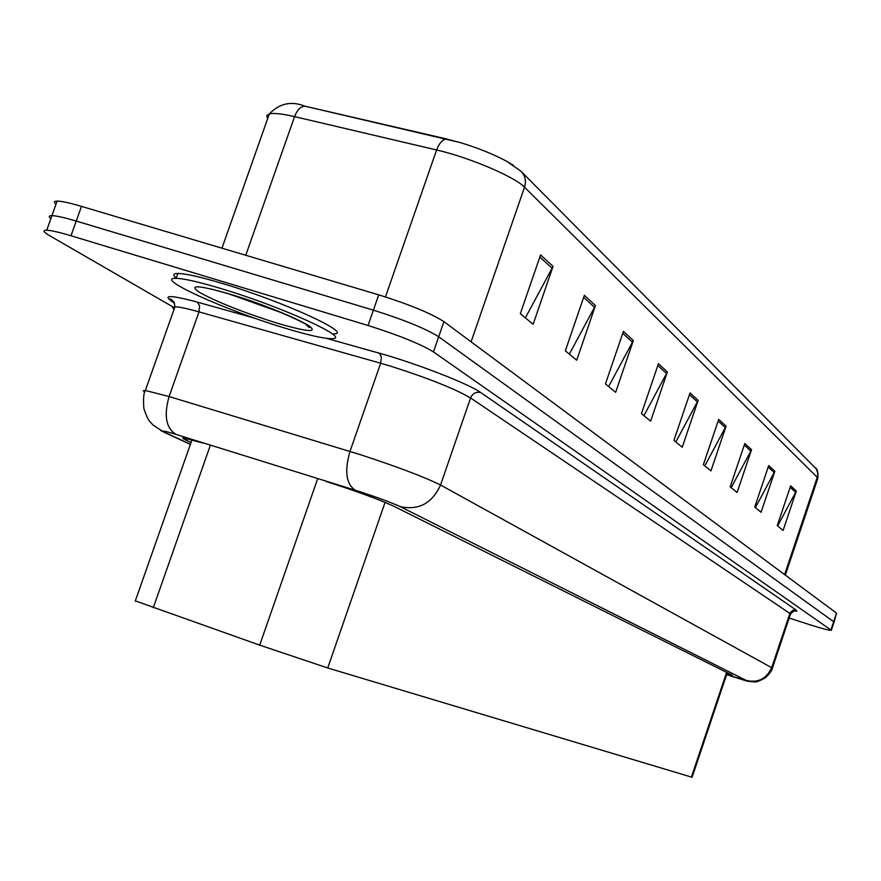 <?xml version="1.0" encoding="UTF-8"?>
<svg xmlns="http://www.w3.org/2000/svg" width="881" height="881" viewBox="0 0 881 881"><rect width="100%" height="100%" fill="white"/><g stroke="black" fill="none" stroke-linecap="round" stroke-linejoin="round"><path stroke-width="1.32" d="M727.254 672.688L692.092 777.273L327.721 667.985L259.708 645.134L135.333 600.875M173.172 307.062L49.622 235.668C43.367 232.011 42.409 230.194 46.726 230.216C51.186 230.415 59.269 232.265 70.987 235.767L368.06 325.485L373.39 310.156C403.939 319.77 425.699 328.635 438.683 336.762L834.098 622.019L438.683 336.762C425.699 328.635 403.939 319.77 373.39 310.156L76.229 221.065L373.39 310.156L378.731 294.849C409.269 304.419 430.996 313.35 443.914 321.642L836.532 613.132L834.164 621.821M55.988 204.293C53.543 202.201 53.928 201.132 57.133 201.088L51.935 215.647C56.406 215.779 64.511 217.585 76.229 221.065C64.511 217.585 56.406 215.779 51.935 215.647C48.741 215.636 48.378 216.649 50.845 218.697M540.582 254.884L520.319 313.702L533.126 324.263L553.048 266.392L540.582 254.884M525.373 317.865L553.048 266.392M584.367 295.322L565.327 350.825L576.714 360.219L595.446 305.553L584.367 295.322M569.346 354.14L595.446 305.553M623.407 331.366L605.445 383.918L615.643 392.32L633.329 340.54L623.407 331.366M608.628 386.539L633.329 340.54M658.437 363.721L641.445 413.607L650.63 421.173L667.369 371.969L658.437 363.721M643.923 415.656L667.369 371.969M790.653 485.827L777.262 525.627L783.099 530.439L796.325 491.058L790.653 485.827M777.637 525.935L796.325 491.058M768.706 465.564L754.731 507.049L761.063 512.268L774.873 471.258L768.706 465.564M755.402 507.588L774.873 471.258M744.819 443.495L730.195 486.808L737.1 492.501L751.548 449.706L744.819 443.495M731.208 487.645L751.548 449.706M718.709 419.378L703.368 464.683L710.934 470.917L726.065 426.184L718.709 419.378M704.789 465.851L726.065 426.184M690.043 392.915L673.921 440.39L682.235 447.251L698.137 400.381L690.043 392.915M675.826 441.965L698.137 400.381M447.141 139.077L304.804 106.149C300.553 106.513 297.15 109.993 294.573 116.622C282.206 113.759 273.782 112.867 269.322 113.924C279.442 103.363 291.27 100.775 304.804 106.149L460.234 142.568C478.042 147.997 493.503 154.219 506.619 161.245L513.524 165.386M57.133 201.088C61.637 201.154 69.742 202.916 81.47 206.374L378.731 294.849M726.748 674.185L732.397 675.264L393.256 505.947C378.378 499.219 355.99 491.047 326.102 481.455M309.826 327.159L308.284 326.873M368.06 325.485C398.597 335.132 420.391 343.942 433.441 351.893L831.345 630.3C829.406 630.532 821.863 628.549 808.714 624.376L789.167 618.077M202.476 442.956L184.107 437.967C181.585 437.648 182.455 438.485 186.728 440.489L191.045 442.493M220.988 288.55C281.986 306.698 353.061 339.262 331.829 338.656C323.944 338.711 308.207 335.165 284.596 328.018C225.635 310.387 152.765 277.482 176.123 278.341C183.964 278.528 198.919 281.931 220.988 288.55M176.211 278.099C172.522 275.059 173.072 273.506 177.863 273.451C185.704 273.606 200.67 276.975 222.739 283.572C283.748 301.676 354.768 334.373 333.492 333.877M726.616 672.368L691.398 777.119M210.405 445.103L153.283 607.725M317.733 478.515L259.708 645.134M385.085 502.346L327.721 667.985M221.957 248.189L269.322 113.924L266.756 115.708L267.626 118.726M460.234 142.568L446.601 139.055C442.548 139.506 439.223 143.14 436.613 149.979L294.573 116.622L245.755 255.27M506.619 161.245L520.792 171.079C525.186 175.473 526.42 180.847 524.514 187.201C514.933 176.883 469.011 157.336 436.613 149.979L385.449 296.919M785.345 575.128L817.667 478.812L817.634 472.524L816.191 468.813L521.761 172.048M784.608 574.577L817.238 477.337L524.514 187.201L471.093 341.806M443.914 321.642L433.441 351.893M836.532 613.132L830.992 629.728M81.47 206.374L70.987 235.767M689.46 394.622L697.444 401.967M718.158 421.019L725.404 427.692M744.291 445.059L750.92 451.16M768.21 467.062L774.278 472.645M790.169 487.259L795.741 492.391M657.821 365.516L666.642 373.643M622.757 333.271L632.558 342.291M583.674 297.315L594.631 307.403M539.855 257.01L552.189 268.353M726.616 674.593L746.306 680.462L400.315 506.652C392.122 502.853 378.731 497.886 360.153 491.752L175.881 434.355C163.448 430.567 160.056 430.049 165.716 432.824L190.417 444.277M144.759 392.21L143.273 390.724L145.365 390.492L169.097 396.549L359.966 454.541C397.672 466.886 424.532 477.039 440.533 485.013L772.406 668.095C772.318 669.934 770.06 673.095 765.644 677.577C759.499 681.123 755.59 682.544 753.927 681.839C744.577 680.771 753.167 682.973 731.637 676.289L728.224 675.132M326.355 338.326L379.414 353.215C416.019 363.324 469.055 383.973 480.652 392.497L796.237 610.126L792.911 610.225L790.07 612.879L771.756 667.424C766.668 678.755 758.189 683.105 746.306 680.462M400.315 506.652C418.794 510.551 432.197 503.337 440.533 485.013L470.564 397.97C455.014 388.818 428.386 378.224 390.657 366.188L380.658 363.236L349.988 451.435C344.35 471.071 346.09 483.988 355.219 490.188M796.237 610.126L796.798 611.161L793.814 610.985M772.472 667.908L790.433 614.31L789.861 613.407L470.564 397.97C472.634 393.411 475.993 391.582 480.652 392.497M174.482 303.075L173.975 302.778C161.267 294.783 169.053 294.551 197.333 302.106L255.127 318.327M175.881 434.355C165.969 428.034 163.712 415.436 169.097 396.549L198.974 311.852C187.036 308.504 179.019 306.819 174.945 306.797L172.687 307.502L174.009 309.451M379.414 353.215L381.418 357.047L380.658 363.236L198.974 311.852L199.602 305.872L197.333 302.106M165.716 432.824L160.716 430.589M187.378 438.628L186.728 440.489M282.779 313.151L228.333 293.714M230.051 294.177C265.478 305.443 291.732 315.938 308.835 325.64C318.36 332.941 307.557 332.038 276.436 322.953C242.936 312.315 217.277 302.117 199.458 292.36C188.005 284.431 198.203 285.037 230.051 294.177M308.152 325.618L306.698 325.419M191.981 439.839L135.222 601.172M815.443 467.811C817.458 468.978 818.262 472.458 817.854 478.251M793.836 610.929L790.532 614.013M831.4 630.113L834.098 622.019M46.726 230.216L51.935 215.647M190.362 444.42L163.932 432.175L152.865 424.895C149.638 420.655 148.757 422.858 143.856 408.542C143.129 398.895 143.636 392.871 145.365 390.492L174.945 306.797L174.064 302.172L171.189 299.342C168.689 298.207 169.747 299.364 174.383 302.822M726.616 674.604L728.235 675.154M305.784 324.098L308.945 327.258C320.354 329.99 271.095 305.839 230.756 294.452M210.757 288.902L230.304 294.309M176.123 278.341L177.863 273.451"/></g></svg>
